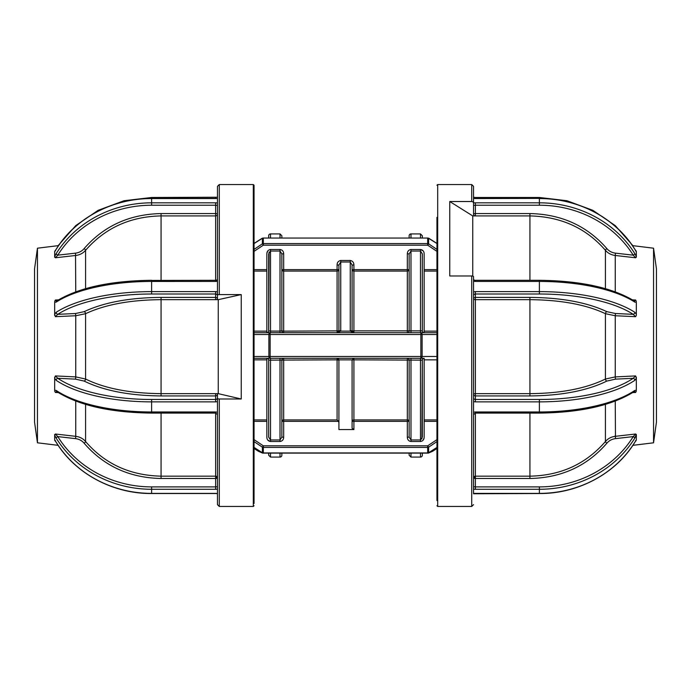 <?xml version="1.0" encoding="UTF-8"?>
<svg xmlns="http://www.w3.org/2000/svg" width="691" height="691" viewBox="0 0 691 691"><rect width="100%" height="100%" fill="white"/><g stroke="black" fill="none" stroke-linecap="round" stroke-linejoin="round"><path stroke-width="1.04" d="M431.115 451.275L432.583 451.275L428.403 453.106L262.597 453.106L258.417 451.275L259.885 451.275M422.322 453.106L422.322 455.248A1.831 1.831 0 0 1 420.491 457.079L410.981 457.079L409.15 455.248L409.15 453.106L409.15 455.248M281.85 453.106L281.85 455.248A1.831 1.831 0 0 1 280.019 457.079L270.509 457.079L268.678 455.248L268.678 453.106L268.678 455.248M268.678 237.894L268.678 235.752A1.831 1.831 0 0 1 270.509 233.921L270.509 237.894M409.15 237.894L409.15 235.752A1.831 1.831 0 0 1 410.981 233.921L410.981 237.894M337.087 358.301L338.918 360.132L337.087 359.856L337.087 358.301A1.831 1.831 0 0 1 338.901 359.873L352.099 359.873L353.913 358.301L353.913 359.856L352.099 359.873M409.15 421.355L352.082 421.355A1.831 1.434 180 0 1 353.913 419.929L407.327 419.929A1.831 1.434 180 0 1 409.15 421.355L409.15 360.132L409.15 437.161L410.981 439.96L420.491 439.96L422.322 437.161L422.322 360.132L353.913 359.856L353.913 429.56L352.082 428.256L352.082 360.132M409.15 360.132A1.831 1.831 0 0 0 407.327 358.301L407.327 437.161C407.396 439.631 408.614 441.083 410.981 441.506L409.15 440.918M436.954 359.856L424.153 359.856L424.153 358.301L420.491 358.301L424.153 358.301A1.831 1.831 0 0 0 422.322 360.132L421.899 438.958M420.491 358.301L420.491 441.506L410.981 441.506L410.981 358.301M409.15 437.161L407.327 437.161M353.913 429.56L338.918 429.56L338.918 360.132M338.918 422.78L338.53 421.355L337.087 419.929L337.087 359.856L268.678 360.132L268.678 437.161L268.678 360.132A1.831 1.831 0 0 0 266.847 358.301L266.847 359.856L254.046 359.856M338.53 421.355L283.673 421.355L283.673 419.929A1.831 1.434 0 0 0 281.85 421.355A1.831 1.434 0 0 1 283.673 419.929L337.087 419.929M283.673 419.929L283.673 358.301A1.831 1.831 0 0 0 281.85 360.132L281.85 437.161L283.673 437.161C283.595 439.64 282.377 441.083 280.019 441.506L270.509 441.506C268.134 441.083 266.916 439.631 266.847 437.161L266.899 437.895M270.509 358.301L270.509 439.96L268.678 437.161L270.509 439.96L280.019 439.96L281.85 437.161M283.673 437.161L283.673 421.355L281.85 421.355M280.019 358.301L280.019 439.96L270.509 439.96L270.509 441.506L267.814 440.107M420.854 358.301L420.854 356.478L422.123 356.478A1.831 1.27 90 0 1 420.854 358.301L254.046 358.301M436.954 441.601L428.601 447.198L427.686 445.816L436.954 439.623M424.153 359.856L424.153 437.161C424.075 439.64 422.857 441.083 420.491 441.506M427.686 453.106L427.686 452.95A1.831 1.676 0 0 0 428.601 452.726L436.954 447.44M428.601 452.726L428.601 447.198A1.831 1.589 180 0 1 427.686 447.414L427.686 445.816L263.314 445.816L263.314 447.414A1.831 1.589 180 0 1 262.399 447.198L254.046 441.601M254.046 447.44L262.399 452.726A1.831 1.676 0 0 0 263.314 452.95L263.314 453.106M266.847 432.842L266.847 431.193M350.259 330.6L350.259 261.984L352.082 265.016L352.082 330.868L350.259 330.6L350.294 331.127L352.099 331.127L353.913 332.699L350.294 331.127L338.901 331.127A1.831 1.831 0 0 0 338.918 330.868L340.741 330.6L340.706 331.127L337.087 332.699L338.901 331.127A1.831 1.831 0 0 0 338.918 330.868L338.918 265.016L340.741 261.984L340.741 260.49C338.348 260.965 337.122 262.476 337.087 265.016C337.13 262.476 338.348 260.965 340.741 260.49L350.259 260.49C352.652 260.965 353.87 262.476 353.913 265.016L353.913 269.645L407.327 269.645L407.327 253.839C407.405 251.36 408.623 249.917 410.981 249.494L420.491 249.494L420.491 251.04L422.322 253.839L422.322 330.868L422.322 253.839L420.491 251.04L410.981 251.04L409.15 253.839L409.15 269.645A1.831 1.434 0 0 1 407.327 271.071L353.913 271.071A1.831 1.434 0 0 1 352.082 269.645L352.082 330.868A1.831 1.831 0 0 0 352.099 331.127A1.831 1.831 0 0 1 352.082 330.868L352.099 331.127A1.831 1.831 0 0 1 352.082 330.868L422.322 330.868A1.831 1.831 0 0 0 424.153 332.699L420.854 332.699A1.831 1.27 90 0 1 422.123 334.522L420.854 334.522L420.854 332.699L436.954 332.699M338.901 331.127L338.918 330.868A1.831 1.831 0 0 1 337.087 332.699L337.087 271.071L283.673 271.071L283.673 269.645L281.85 269.645L281.85 330.868A1.831 1.831 0 0 0 283.673 332.699L283.673 331.144L281.85 330.868L280.019 331.101L280.019 332.699M281.85 250.082L280.019 249.494C282.386 249.917 283.604 251.369 283.673 253.839L281.85 253.839L281.85 330.868M254.046 269.645L266.847 269.645L266.847 253.839C266.925 251.36 268.143 249.917 270.509 249.494L270.509 251.04L268.678 253.839L268.678 330.868L269.101 252.042M254.046 332.699L270.509 332.699L270.509 331.101L280.019 331.101L280.019 251.04L270.509 251.04L270.509 331.101L268.678 330.868A1.831 1.831 0 0 1 266.847 332.699L266.847 271.071L254.046 271.071M266.847 259.807L266.847 258.158M254.046 249.399L262.399 243.802A1.831 1.589 0 0 1 263.314 243.586L263.314 245.184L254.046 251.377M436.954 243.56L428.601 238.274A1.831 1.676 180 0 0 427.686 238.05L263.314 238.05A1.831 1.676 180 0 0 262.399 238.274L254.046 243.56M353.766 332.691A1.831 1.831 0 0 0 353.913 332.699L353.913 269.645L352.082 269.645L352.082 265.016L353.913 265.016M283.673 253.839L283.673 269.645L338.918 269.645A1.831 1.434 180 0 1 337.087 271.071L337.087 265.016L338.918 265.016L340.741 261.984L340.741 330.6M281.85 253.839L280.019 251.04L280.019 249.494L270.509 249.494M338.918 330.868L283.673 331.144L283.673 271.071A1.831 1.434 0 0 1 281.85 269.645M409.15 330.868L409.15 269.645L407.327 269.645L407.327 332.699A1.831 1.831 0 0 0 409.15 330.868L409.15 253.839L407.327 253.839M420.491 249.494C422.866 249.917 424.084 251.369 424.153 253.839L424.153 332.699L420.491 332.699L420.491 251.04M428.601 238.274L428.601 243.802L427.686 245.184L427.686 243.586A1.831 1.589 0 0 1 428.601 243.802L436.954 249.399M424.153 258.158L424.153 259.807M281.85 237.894L281.85 235.752L281.85 237.894M422.322 237.894L422.322 235.752L422.322 237.894M254.046 356.478L268.877 356.478L268.877 334.522A1.831 1.27 90 0 1 270.146 332.699L420.854 332.699M268.877 356.478A1.831 1.27 90 0 0 270.146 358.301L270.146 356.478L420.854 356.478L420.854 334.522L270.146 334.522L270.146 356.478L268.877 356.478M266.847 269.645L266.847 271.071M262.399 238.274L262.399 243.802L263.314 245.184L427.686 245.184L436.954 251.377M424.153 253.839L424.101 253.105M423.186 250.893L420.508 249.494M267.814 250.893L266.899 253.105M424.153 431.193L424.153 432.842M254.046 448.528L258.417 451.275M432.583 451.275L436.954 448.528M423.186 440.107L424.101 437.895M254.046 419.929L266.847 419.929L266.847 359.856M266.847 419.929L266.847 421.355L254.046 421.355M266.847 437.161L266.847 421.355M262.399 452.726L262.399 447.198L263.314 445.816L254.046 439.623M436.954 491.163L436.954 219.289M636.333 257.259L636.333 256.499L635.608 257.778L633.224 255.169A108.288 99.694 180 0 0 539.386 205.227L475.365 205.227L475.365 213.571A1.831 0.717 180 0 0 473.542 214.288A1.831 1.632 180 0 0 475.365 215.92L472.748 215.92L449.763 201.522L449.763 275.977L471.711 275.977A1.831 0.786 0 0 1 473.542 276.763L473.542 493.573A3.662 1.373 0 0 1 475.365 493.391L539.386 493.391A110.119 102.087 -0 0 0 634.813 442.249L636.333 440.081L636.333 434.501L634.813 438.129A1.831 0.596 -148.2 0 0 633.224 436.6L635.608 434L636.333 434.501M449.763 201.522L471.711 201.522A1.831 1.632 0 0 1 473.542 203.163L473.542 186.363L471.711 184.54L471.711 201.522M653.548 248.199L656.45 268.868L656.45 422.132L653.548 442.801L653.548 248.199L632.42 245.607M605.42 288.648L605.42 250.306C586.201 228.099 561.04 216.637 529.937 215.92L529.937 213.571C561.481 214.227 587.125 225.914 606.871 248.605C609.065 251.179 611.932 252.699 615.474 253.148L633.224 255.169A1.831 0.622 -32 0 0 634.813 253.614L636.333 256.499L636.333 251.265L634.813 249.33A1.831 0.622 -32 0 0 634.779 249.201L634.779 249.201C615.776 218.175 577.996 198.075 539.386 198.395L539.386 197.479L475.365 197.479L475.365 198.542A3.662 1.425 180 0 1 473.542 198.352M635.608 257.778L615.249 255.471L615.249 291.809M632.559 299.885L635.608 300.024L636.333 301.354M636.333 315.182L636.333 308.229L636.333 315.485L635.608 316.677L615.249 315.744L615.249 376.906L635.608 375.921L636.333 378.374L636.333 377.113M636.333 391.141L635.608 392.462L632.714 392.6M634.813 438.129A110.119 102.087 180 0 1 539.386 489.28L539.386 486.896A108.288 100.394 -0 0 0 633.224 436.6L615.474 438.63C611.941 439.087 609.073 440.608 606.871 443.207C587.125 466.062 561.481 477.827 529.937 478.492L529.937 476.159C560.781 475.555 585.942 464.015 605.42 441.532C607.933 438.578 611.215 436.842 615.249 436.332L635.608 434M473.542 493.771L539.386 493.521L539.386 489.28L475.365 489.28A3.662 1.373 0 0 1 473.542 489.09L473.542 471.711M634.2 391.564L634.252 391.59A1.831 1.46 -124.1 0 0 634.813 390.432L636.333 390.26L636.333 378.374L634.813 380.326A1.831 1.46 -124.1 0 0 633.224 378.288L615.474 379.143L606.871 381.069C587.125 390.7 561.481 395.649 529.937 395.934L529.937 393.645C560.781 393.386 585.942 388.523 605.42 379.039L605.42 313.688C586.201 304.636 561.04 299.963 529.937 299.669L529.937 297.398C561.481 297.666 587.125 302.425 606.871 311.667L615.474 313.515L633.224 314.336A1.831 1.468 -56.9 0 0 634.813 312.297L636.333 314.215M529.937 395.934L475.365 395.934A1.831 1.684 0 0 1 473.542 394.25A1.831 0.605 180 0 1 475.365 393.645L475.365 399.476L539.386 399.476A108.288 42.281 0 0 0 633.224 378.288L635.608 375.921M473.542 394.25L473.542 299.091A1.831 0.579 180 0 0 475.365 299.669L475.365 393.645L529.937 393.645L529.937 299.669L475.365 299.669L475.365 297.398L529.937 297.398M635.608 316.677L633.224 314.336A108.288 40.596 180 0 0 539.386 294.003L475.365 294.003A1.831 1.693 -0 0 0 473.542 295.696L473.542 292.077A3.662 3.395 180 0 1 475.365 291.619L539.386 291.619A110.119 41.279 0 0 1 634.813 312.297M636.333 308.229L636.333 302.252L634.813 302.122A110.119 41.279 180 0 0 539.386 281.444L475.365 281.444A3.662 3.395 180 0 1 473.542 280.987M634.813 302.122A1.831 1.468 -56.9 0 0 634.226 300.93L634.226 300.93C612.209 287.655 580.595 280.779 539.386 280.304L475.365 280.304L475.365 281.444M473.542 278.741A1.831 1.693 -0 0 0 475.365 280.434M472.748 215.92L472.748 276.115M606.871 248.605A1.831 0.57 140.3 0 0 605.42 250.306C607.925 253.234 611.207 254.953 615.249 255.471L615.474 253.148M634.252 300.956L635.608 300.024M606.871 311.667A1.831 1.347 116.1 0 0 605.42 313.688L615.249 315.744L615.474 313.515M606.871 381.069A1.831 1.339 62.9 0 1 605.42 379.039L615.249 376.906L615.474 379.143M635.608 392.462L634.856 391.633M475.365 412.942L475.365 478.492A1.831 0.682 0 0 1 473.542 477.809A1.831 1.65 180 0 1 475.365 476.159L529.937 476.159L529.937 413.088M473.741 477.049A1.831 0.717 0 0 0 475.365 477.429M473.542 489.09L473.542 493.573M635.461 440.677L636.178 440.4L634.779 442.37A1.831 0.596 -148.2 0 0 634.813 442.249M473.542 214.288L473.542 203.163M436.954 500.552L436.954 484.115M436.954 217.786L436.954 239.984M436.954 240.788L436.954 270.786M436.954 217.959L436.954 217.38M436.954 400.167L436.954 369.365M436.954 408.778L436.954 437.515M436.954 464.568L436.954 465.25M54.667 377.113L54.667 378.374L55.392 375.921L57.776 378.288A108.288 42.281 0 0 0 151.614 399.476L215.635 399.476L215.635 395.934A1.831 1.684 0 0 0 217.458 394.25A1.831 0.605 0 0 0 215.635 393.645L218.252 393.645L241.237 398.992L219.289 398.992L219.289 506.46L253.312 506.46L253.312 184.54L254.046 185.266L254.046 503.471M241.237 398.992L241.237 294.582L219.289 294.582A1.831 0.579 180 0 0 217.458 295.161L217.458 186.363L219.289 184.54L219.289 294.582M37.452 442.801L34.55 422.132L34.55 268.868L37.452 248.199L37.452 442.801L58.139 445.341M54.667 434.501L54.667 435.244L55.392 434L75.751 436.332L75.751 401.108M58.286 392.6L55.392 392.462L54.667 391.141M55.392 375.921L75.751 376.906L75.751 315.744L55.392 316.677L54.667 314.215L54.667 315.485M54.667 301.354L55.392 300.024L58.441 299.885M55.556 250.833L54.865 251.092L56.221 249.201A1.831 0.622 32 0 0 56.187 249.33L54.667 251.455L54.667 256.499L56.187 253.614A1.831 0.622 32 0 0 57.776 255.169L75.526 253.148C79.059 252.699 81.927 251.187 84.129 248.605C103.875 225.914 129.519 214.227 161.063 213.571L161.063 215.92C130.219 216.516 105.058 227.978 85.58 250.306C83.067 253.234 79.785 254.953 75.751 255.471L55.392 257.778L54.667 256.499L54.667 257.259M55.392 434L57.776 436.6A1.831 0.596 148.2 0 0 56.187 438.129L54.667 435.244L54.667 440.262L56.187 442.249A110.119 102.087 0 0 0 151.614 493.391L215.635 493.391L217.458 493.771L217.458 504.637L217.458 398.379A1.831 0.605 180 0 0 219.289 398.992M217.458 471.711L217.458 487.984M254.046 450.601L254.046 369.365M254.046 280.987L254.046 301.362M254.046 253.839L254.046 239.984M161.063 213.571L215.635 213.571A1.831 0.717 180 0 1 217.458 214.288A1.831 1.632 0 0 1 215.635 215.92L215.635 205.227L151.614 205.227A108.288 99.694 180 0 0 57.776 255.169L55.392 257.778M217.458 280.987A3.662 3.395 180 0 1 215.635 281.444L215.635 280.434A1.831 1.693 0 0 0 217.458 278.741M56.843 300.948L56.774 300.93A1.831 1.468 56.9 0 0 56.187 302.122L54.667 302.252L54.667 314.215L56.187 312.297A1.831 1.468 56.9 0 0 57.776 314.336L55.392 316.677M56.187 312.297A110.119 41.279 0 0 1 151.614 291.619L151.614 294.003A108.288 40.596 180 0 0 57.776 314.336L75.526 313.515L84.129 311.667C103.875 302.425 129.519 297.666 161.063 297.398L215.635 297.398A1.831 1.693 180 0 1 217.458 299.091A1.831 0.579 0 0 1 215.635 299.669L218.252 299.669L241.237 294.582M217.458 299.091L217.458 295.161M218.252 393.645L218.252 299.669M161.063 395.934C129.519 395.649 103.875 390.7 84.129 381.069L75.526 379.143L75.751 376.906L85.58 379.039C104.799 388.472 129.96 393.343 161.063 393.645L215.635 393.645L215.635 395.934L161.063 395.934L161.063 299.669C130.219 299.911 105.058 304.584 85.58 313.688L75.751 315.744L75.526 313.515M55.392 300.024L56.178 300.879M215.635 197.609L215.635 198.542L151.614 198.542A110.119 101.378 180 0 0 56.187 249.33M56.187 253.614A110.119 101.378 0 0 1 151.614 202.826L215.635 202.826A3.662 1.425 180 0 1 217.458 203.016L217.458 198.352A3.662 1.425 180 0 1 215.635 198.542M85.58 404.399L85.58 441.532C104.799 463.894 129.96 475.434 161.063 476.159L161.063 478.492C129.519 477.827 103.875 466.062 84.129 443.207C81.935 440.616 79.068 439.087 75.526 438.63L57.776 436.6A108.288 100.394 0 0 0 151.614 486.896L151.614 489.28A110.119 102.087 180 0 1 56.187 438.129M75.526 379.143L57.776 378.288A1.831 1.46 124.1 0 0 56.187 380.326L54.667 378.374L54.667 390.26L56.187 390.432A1.831 1.46 124.1 0 0 56.748 391.59L56.748 391.59C78.765 405.427 110.387 412.587 151.614 413.088L215.635 413.088L217.458 414.626M151.614 486.896L215.635 486.896L215.635 478.492A1.831 0.682 0 0 0 217.458 477.809A1.831 1.65 0 0 0 215.635 476.159L215.635 411.974A3.662 3.369 -0 0 1 217.458 412.423M161.063 478.492L215.635 478.492L215.635 476.159L161.063 476.159L161.063 413.088M215.635 493.391A3.662 1.373 -0 0 1 217.458 493.573L217.458 489.09A3.662 1.373 -0 0 1 215.635 489.28L215.635 486.896A1.831 0.682 180 0 0 217.458 486.205L217.458 484.659M56.187 442.249A1.831 0.596 148.2 0 0 56.221 442.37L56.221 442.37C75.215 473.603 112.996 493.849 151.614 493.521L215.635 493.521M217.458 493.573L217.458 493.063M217.458 483.855L217.458 489.09M215.635 477.429A1.831 0.717 0 0 0 217.259 477.049M84.129 443.207A1.831 0.544 -39.5 0 0 85.58 441.532C83.075 438.586 79.793 436.85 75.751 436.332L75.526 438.63M56.705 391.564L55.392 392.462M215.635 401.868L215.635 399.476A1.831 1.684 180 0 0 217.458 397.791L217.458 401.419A3.662 3.369 -0 0 1 215.635 401.868L151.614 401.868A110.119 42.997 180 0 1 56.187 380.326M217.458 394.25L217.458 398.379M254.046 500.906L254.046 491.163M254.046 473.214L254.046 472.394M254.046 199.837L254.046 218.606M254.046 234.206L254.046 240.788M254.046 399.942L254.046 371.482M254.046 491.5L254.046 500.552M254.046 503.065L254.046 498.004M254.046 491.957L254.046 484.115M254.046 219.289L254.046 212.12M254.046 217.38L254.046 217.959M254.046 339.376L254.046 340.542M280.019 439.96L280.019 441.506M436.954 334.522L422.123 334.522L422.123 356.478L436.954 356.478M436.954 421.355L424.153 421.355M424.153 419.929L436.954 419.929M427.686 452.95L427.686 447.414L263.314 447.414L263.314 452.95L427.686 452.95M420.491 439.96L410.981 439.96M263.314 238.05L263.314 243.586L427.686 243.586L427.686 238.05L263.314 238.05M350.259 260.49L350.259 261.984L340.741 261.984M410.981 332.699L410.981 249.494M280.019 237.894L280.019 233.921L281.85 235.752M420.491 237.894L420.491 233.921L410.981 233.921M436.954 271.071L424.153 271.071M424.153 331.144L436.954 331.144M424.153 269.645L436.954 269.645M270.146 332.699L270.146 334.522L254.046 334.522M254.046 331.144L266.847 331.144M410.981 453.106L410.981 457.079M420.491 457.079L420.491 453.106M280.019 457.079L280.019 453.106M270.509 453.106L270.509 457.079M436.954 185.266L437.688 184.54L437.688 506.46L471.711 506.46L471.711 275.977M615.249 401.108L615.474 438.63M606.871 443.207A1.831 0.544 39.5 0 1 605.42 441.532L605.42 404.399M539.386 294.003L539.386 280.304M473.542 299.091A1.831 1.693 180 0 1 475.365 297.398L475.365 291.619M473.542 412.423A3.662 3.369 0 0 1 475.365 411.974L539.386 411.974A110.119 42.997 0 0 0 634.813 390.432M634.813 380.326A110.119 42.997 180 0 1 539.386 401.868L539.386 412.942M539.386 399.476L539.386 401.868L475.365 401.868A3.662 3.369 0 0 1 473.542 401.419M475.365 401.868L475.365 399.476A1.831 1.684 180 0 1 473.542 397.791M529.937 280.304L529.937 215.92L475.365 215.92L475.365 213.571L529.937 213.571M473.542 414.626L475.365 413.088L475.365 411.974M529.937 478.492L475.365 478.492L475.365 486.896L539.386 486.896M473.542 203.016A3.662 1.425 180 0 1 475.365 202.826L539.386 202.826A110.119 101.378 0 0 1 634.813 253.614M634.813 249.33A110.119 101.378 180 0 0 539.386 198.542L539.386 205.227M475.365 198.395L539.386 198.395L475.365 198.542M474.225 198.472A1.831 0.682 -0 0 1 473.542 197.937M615.474 437.852L615.249 435.529M473.542 205.935A1.831 0.717 -0 0 1 475.365 205.227L475.365 202.826M473.542 486.205A1.831 0.682 180 0 0 475.365 486.896L475.365 489.28M75.751 291.809L75.526 253.148M151.614 280.434L215.635 280.304L215.635 215.92L161.063 215.92L161.063 280.304M151.614 197.609L151.614 205.227M215.635 202.826L215.635 205.227A1.831 0.717 0 0 1 217.458 205.935M161.063 297.398L161.063 299.669L215.635 299.669L215.635 294.003L151.614 294.003M56.774 300.93C78.791 287.655 110.405 280.779 151.614 280.304L151.614 281.444A110.119 41.279 180 0 0 56.187 302.122M215.635 281.444L151.614 281.444L151.614 291.619L215.635 291.619A3.662 3.395 180 0 1 217.458 292.077M215.635 291.619L215.635 294.003A1.831 1.693 0 0 1 217.458 295.696M84.129 311.667A1.831 1.347 -116.1 0 1 85.58 313.688L85.58 379.039A1.831 1.339 -62.9 0 1 84.129 381.069M84.129 248.605A1.831 0.57 -140.3 0 1 85.58 250.306L85.58 288.648M56.187 390.432A110.119 42.997 0 0 0 151.614 411.974L151.614 399.476M151.614 413.088L151.614 411.974L215.635 411.974M215.635 489.28L151.614 489.28L151.614 493.521M217.458 197.937A1.831 0.682 0 0 1 216.775 198.472M262.338 452.821L254.046 447.578M353.274 358.422L353.861 358.301M337.139 358.301L337.726 358.422M353.861 332.699L353.274 332.578M337.726 332.578L337.139 332.699M428.662 238.179L436.954 243.422M280.019 233.921L270.509 233.921M420.491 233.921L422.322 235.752M262.338 238.179L254.046 243.422M428.662 452.821L436.954 447.578M437.688 184.54L471.711 184.54M471.711 506.46L473.542 504.637M634.252 391.59C612.235 405.427 580.613 412.587 539.386 413.088L475.365 413.088M473.542 197.229L475.365 197.479M634.779 442.37C615.785 473.603 578.004 493.849 539.386 493.521M632.861 245.659L615.275 225.62L592.843 210.323L566.991 200.744L539.386 197.479M635.444 250.833L636.135 251.092L634.779 249.201M653.548 442.801L632.861 445.341M437.688 506.46L436.954 505.734M253.312 184.54L219.289 184.54M37.452 248.199L58.58 245.607M219.289 506.46L217.458 504.637M56.221 249.201C75.224 218.175 113.004 198.075 151.614 198.395L215.635 198.395M55.539 440.677L54.822 440.4L56.221 442.37M58.139 245.659L75.725 225.62L98.157 210.323L124.009 200.744L151.614 197.479L217.458 197.229M253.312 506.46L254.046 505.734"/></g></svg>
